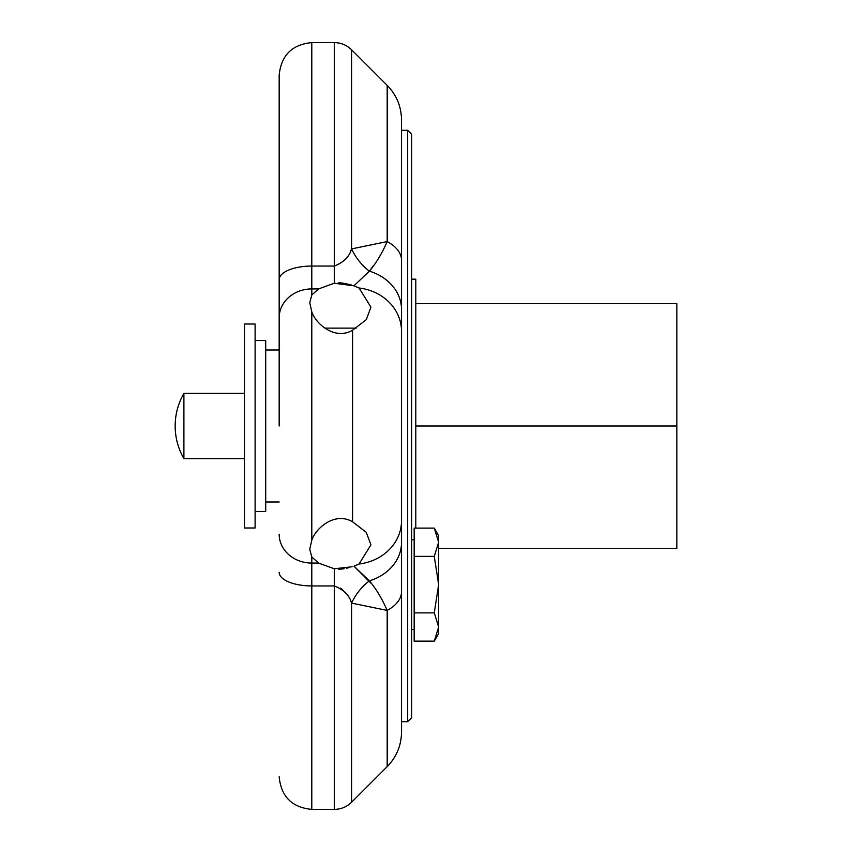 <?xml version="1.0" encoding="UTF-8"?>
<svg xmlns="http://www.w3.org/2000/svg" width="852" height="852" viewBox="0 0 852 852"><rect width="100%" height="100%" fill="white"/><g stroke="black" fill="none" stroke-linecap="round" stroke-linejoin="round"><path stroke-width="1.28" d="M411.729 217.984L411.729 185.353M411.729 442.316L411.729 409.684M401.526 721.708L407.65 721.708L411.729 717.629L411.729 134.371L411.729 279.168L415.808 279.168L415.808 528.112M415.808 303.642L676.839 303.642L676.839 548.358L438.642 548.358M434.275 528.112L438.642 542.234L438.642 535.684L434.275 528.112L414.168 528.112L414.168 556.367L434.275 556.367L438.642 584.621L438.642 542.234L434.275 556.367M434.275 641.141L438.642 633.568L438.642 627.008L434.275 641.141L414.168 641.141L414.168 556.367M438.642 627.008L438.642 584.621L434.275 612.886L438.642 627.008M414.168 612.886L434.275 612.886M175.161 426L175.161 426C175.214 437.651 178.132 448.535 183.904 458.642L183.904 393.358C178.132 403.465 175.214 414.349 175.161 425.989M255.099 340.523L265.707 340.523L265.707 511.477L255.099 511.477M255.099 426L255.099 527.984L244.492 527.984L244.492 324.016L255.099 324.016L255.099 426M676.839 426L415.808 426M279.168 426L279.168 75.232C281.096 55.412 291.98 44.528 311.8 42.6L311.8 266.058A32.632 13.611 180 0 0 279.168 279.669M353.91 285.803L334.293 283.226L318.563 288.924L311.8 294.994L309.755 302.705L311.8 311.8C315.325 323.174 334.506 340.811 352.579 330.214L352.579 521.786C334.474 511.189 315.336 528.836 311.8 540.2L309.755 549.295L311.8 557.006L318.563 563.076L334.293 568.774L352.121 566.761M352.579 521.786L366.264 532.34L370.94 544.865L359.043 564.013L354.166 566.122M349.384 567.549L346.476 568.273M344.091 568.731L342.153 568.998M341.716 569.04L338.308 569.168M311.8 42.6L334.293 42.6L334.293 266.058C343.665 262.384 349.427 256.665 351.588 248.901A48.947 38.255 -114.8 0 0 369.395 271.138C375.924 263.502 381.856 253.651 387.191 241.574L387.191 85.37C396.553 95.009 401.335 106.543 401.526 119.972L401.526 542.341A48.947 41.024 -0 0 1 369.395 580.862A48.947 38.255 -65.2 0 0 351.588 603.099L387.191 610.426C381.877 598.381 375.934 588.53 369.395 580.862L353.963 566.186L371.334 583.524M401.526 542.341L401.526 732.028C401.335 745.457 396.553 756.991 387.191 766.63L351.588 802.233L351.588 603.099C349.405 595.303 343.633 589.584 334.293 585.942L334.293 809.4C341.002 809.304 346.775 806.908 351.588 802.233M340.598 588.168L343.548 590.745M350.3 600.522L350.683 601.256M359.043 564.013A48.947 43.708 -0 0 0 401.526 520.689M353.963 285.814L369.395 271.138L353.963 285.814L359.043 287.987A48.947 43.708 0 0 1 401.526 331.311M359.043 287.987L370.94 307.135L366.296 319.617L352.579 330.214M387.191 766.63L387.191 610.426A48.947 26.497 -0 0 0 401.526 591.682M324.814 328.116L356.157 328.116M338.308 282.832L340.811 282.885M341.716 282.96L349.341 284.44M349.544 284.493L351.578 285.079M373.261 265.824L369.843 270.521M334.293 42.6C341.002 42.696 346.775 45.092 351.588 49.767L351.588 248.901L387.191 241.574A48.947 26.497 -0 0 1 401.526 260.318M369.395 271.138A48.947 41.024 -0 0 1 401.526 309.659M350.939 250.243L350.428 251.233M407.65 721.708L407.65 130.292L411.729 134.371M311.8 557.006L311.8 563.076A32.632 28.861 180 0 1 279.168 534.215M318.563 563.076L311.8 563.076L311.8 585.942A32.632 13.611 180 0 1 279.168 572.331M334.293 568.774L334.293 585.942L311.8 585.942L311.8 809.4L334.293 809.4M311.8 311.8L311.8 540.2M318.563 288.924L311.8 288.924L311.8 294.994M334.293 283.226L334.293 266.058L311.8 266.058L311.8 288.924A32.632 28.861 180 0 0 279.168 317.785M411.729 629.49L414.168 629.49M411.729 539.763L414.168 539.763M279.168 350.002L265.707 350.002M279.168 501.998L265.707 501.998M244.492 393.358L183.904 393.358M244.492 458.642L183.904 458.642M401.526 130.292L407.65 130.292M311.8 809.4C291.98 807.472 281.096 796.588 279.168 776.768M387.191 85.37L351.588 49.767"/></g></svg>
